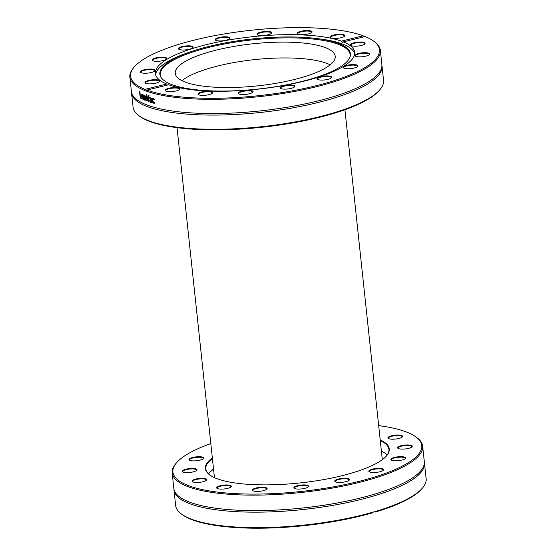 <?xml version="1.0" encoding="UTF-8"?>
<svg xmlns="http://www.w3.org/2000/svg" width="556" height="556" viewBox="0 0 556 556"><rect width="100%" height="100%" fill="white"/><g stroke="black" fill="none" stroke-linecap="round" stroke-linejoin="round"><path stroke-width="0.83" d="M138.785 115.592L139.653 116.246A125.128 32.929 -6.1 0 0 261.897 127.268A125.128 32.929 -6.1 0 0 379.053 90.663L379.769 89.836A125.955 33.151 173.9 0 1 261.841 126.685A125.955 33.151 173.9 0 1 138.785 115.592A125.955 33.151 173.9 0 1 133.072 107.106L131.557 92.901A125.955 33.151 -6.1 0 0 260.319 112.479A125.955 33.151 -6.1 0 0 382.041 66.129A125.955 33.151 -6.1 0 0 381.923 65.358M382.041 66.129L383.557 80.342A125.955 33.151 173.9 0 1 379.769 89.836M131.508 92.122A125.955 33.151 -6.1 0 0 131.557 92.901M146.909 90.107L168.642 84.769A100.198 26.368 -6.1 0 0 282.107 85.777A100.198 26.368 -6.1 0 0 354.659 52.313A100.198 26.368 -6.1 0 0 343.323 41.888L365.063 36.55A125.128 32.929 173.9 0 1 373.771 41.234A125.128 32.929 173.9 0 1 304.792 88.355A125.128 32.929 173.9 0 1 146.909 90.107L145.728 90.878A125.955 33.151 -6.1 0 0 288.383 92.574A125.955 33.151 -6.1 0 0 380.36 50.374A125.955 33.151 -6.1 0 0 374.647 41.888L373.771 41.234M145.728 90.878A2.495 1.112 77.3 0 1 145.658 90.906A2.495 1.112 77.3 0 1 145.318 90.878A2.495 1.112 77.3 0 1 144.873 90.552L144.998 89.37L166.731 84.032L167.37 85.082M144.998 89.37A125.128 32.929 173.9 0 1 134.371 66.817L133.655 67.644A125.955 33.151 -6.1 0 0 129.868 77.138A125.955 33.151 -6.1 0 0 144.873 90.552M129.868 77.138L131.39 91.351A125.955 33.151 -6.1 0 0 142.114 102.867A125.955 33.151 -6.1 0 0 260.152 110.922A125.955 33.151 -6.1 0 0 373.827 78.104A125.955 33.151 -6.1 0 0 381.875 64.579L380.36 50.374M134.371 66.817A125.128 32.929 173.9 0 1 238.267 31.824A125.128 32.929 173.9 0 1 363.151 35.813L364.541 36.675M148.563 95.444A125.955 33.151 -6.1 0 0 149.036 95.604A1187.845 839.567 132.5 0 0 148.535 101.574A125.955 33.151 173.9 0 1 148.049 101.407A1187.845 1056.657 -108.1 0 1 146.235 94.617A125.955 33.151 -6.1 0 0 146.701 94.791A1257.366 1115.649 73.2 0 0 148.188 100.421A1257.366 898.037 -47.8 0 1 148.563 95.444M141.676 98.016L141.752 98.773A125.955 33.151 173.9 0 1 140.251 97.988L139.57 91.608A125.955 33.151 -6.1 0 0 139.904 91.796L140.501 97.411A125.955 33.151 -6.1 0 0 141.676 98.016M143.351 99.482L141.62 96.466C141.474 94.854 141.704 94.152 142.301 94.367L143.441 97.369A125.955 33.151 173.9 0 1 141.975 96.688L142.843 98.732L143.504 98.481A125.955 33.151 -6.1 0 0 143.524 98.488L143.615 99.371M142.843 98.732L143.538 98.662M145.957 96.042A125.955 33.151 -6.1 0 0 146.36 96.195A2081.692 1594.177 130.1 0 0 146.263 100.747A125.955 33.151 173.9 0 1 145.894 100.601A1383.154 1248.998 -105 0 1 144.935 96.688A1394.351 1044.001 135 0 0 144.768 100.143A125.955 33.151 173.9 0 1 144.421 99.997A2048.825 1869.613 -97.2 0 1 143.344 94.972A125.955 33.151 -6.1 0 0 143.733 95.139A2533.497 2303.223 86.2 0 0 144.525 99.01A1476.083 1113.272 -45.3 0 1 144.664 95.528A125.955 33.151 -6.1 0 0 144.991 95.66A1405.033 1267.096 75.3 0 0 145.957 99.594A2856.318 2241.215 -52 0 1 145.957 96.042M151.517 102.255L150.384 101.706L150.03 100.539L150.363 99.295L150.016 99.385L151.176 99.399L150.898 98.468L149.654 98.231A125.955 33.151 173.9 0 1 149.627 98.224L149.543 97.404L151.19 98.051L151.969 102.686A125.955 33.151 173.9 0 1 151.51 102.547L151.454 102.04L150.648 102.408L150.03 101.804L149.682 100.629L150.169 99.322M151.176 99.399L151.239 98.37L149.654 98.231M154.519 99.705L153.296 99.003L152.664 100.58L153.678 102.603L154.443 102.248A125.955 33.151 -6.1 0 0 154.478 102.255L154.568 103.166L153.762 103.305L152.74 102.422L152.184 100.441L152.344 98.683L153.227 98.308L154.116 98.905L154.214 99.809A125.955 33.151 173.9 0 1 154.186 99.802L153.234 98.989M154.554 103.214L153.081 102.325L152.525 100.344L152.685 98.593L152.344 98.683L153.227 98.308M153.678 102.603L154.443 102.248M148.188 100.421L148.542 100.323A1260.695 901.054 -47.8 0 1 148.904 95.556M148.549 101.366A125.545 33.04 173.9 0 1 148.41 101.317A1190.945 1059.444 -108 0 1 146.666 94.777M148.41 101.317L148.049 101.407M141.724 98.488A125.545 33.04 173.9 0 1 140.633 97.905L140.585 97.453M140.633 97.905L140.251 97.988M143.344 96.522L142.35 95.02L141.905 96.077A125.955 33.151 -6.1 0 0 143.017 96.598M143.17 95.493L142.725 94.937L141.975 95.201M143.691 99.406L142.496 98.419M143.219 98.648L143.636 98.634L143.219 98.648M143.413 97.105A125.545 33.04 173.9 0 1 142.35 96.605L141.975 96.688M142.03 96.681L141.968 96.105M141.954 95.271L142.225 94.339M146.318 98.28A2864.936 2248.825 -52 0 1 146.318 96.174M144.984 96.674A1480.135 1117.018 -45.4 0 1 145.019 95.785M144.782 99.878A2054.774 1874.978 -97.1 0 1 144.595 98.996M146.27 100.518A125.545 33.04 173.9 0 1 146.263 100.511A1386.9 1252.39 -104.9 0 1 146.026 99.573M144.782 99.913L144.421 99.997M146.263 100.511L145.894 100.601M151.246 100.038L151.586 99.948L151.732 101.275L151.079 101.623L151.732 101.275L151.385 101.366L151.246 100.038L150.454 99.983L150.134 100.719L150.732 101.713L151.385 101.366L150.732 101.713M151.586 99.948L150.801 99.892M151.948 102.478A125.545 33.04 173.9 0 1 151.857 102.45L151.454 102.04M149.981 98.127L149.898 97.376M150.752 98.064L150.009 98.141L150.752 98.064M151.857 102.45L151.51 102.547M150.384 101.706L150.03 101.804M154.019 102.506L154.783 102.151L154.019 102.506M152.685 98.593L153.567 98.21M343.323 41.888L342.823 42.499L341.412 41.151L363.151 35.813M280.453 88.334A7.395 1.946 -6.1 0 0 287.681 88.981A7.395 1.946 -6.1 0 0 294.597 86.819A7.395 1.946 -6.1 0 0 287.257 85.11A7.395 1.946 -6.1 0 0 280.446 88.328A7.395 1.946 -6.1 0 0 280.453 88.334M198.826 93.054A7.395 1.946 -6.1 0 0 198.339 94.596A7.395 1.946 -6.1 0 0 205.56 95.243A7.395 1.946 -6.1 0 0 212.482 93.081A7.395 1.946 -6.1 0 0 207.972 91.219A7.395 1.946 -6.1 0 0 198.826 93.054M359.934 45.773A7.395 1.946 -6.1 0 0 364.847 43.896A7.395 1.946 -6.1 0 0 357.508 42.193A7.395 1.946 -6.1 0 0 350.697 45.411A7.395 1.946 -6.1 0 0 359.934 45.773M347.187 68.749A7.395 1.946 -6.1 0 0 357.71 66.449A7.395 1.946 -6.1 0 0 350.37 64.739A7.395 1.946 -6.1 0 0 343.559 67.957A7.395 1.946 -6.1 0 0 347.187 68.749M318.664 79.821A7.395 1.946 -6.1 0 0 325.934 79.751A7.395 1.946 -6.1 0 0 331.425 77.777A7.395 1.946 -6.1 0 0 324.085 76.068A7.395 1.946 -6.1 0 0 317.274 79.293A7.395 1.946 -6.1 0 0 318.664 79.821M361.678 56.788A7.395 1.946 -6.1 0 0 369.441 54.551A7.395 1.946 -6.1 0 0 362.109 52.841A7.395 1.946 -6.1 0 0 355.298 56.059A7.395 1.946 -6.1 0 0 361.678 56.788M167.843 88.55A7.395 1.946 -6.1 0 0 165.556 90.864A7.395 1.946 -6.1 0 0 172.777 91.511A7.395 1.946 -6.1 0 0 179.699 89.349A7.395 1.946 -6.1 0 0 176.481 87.528A7.395 1.946 -6.1 0 0 167.843 88.55M238.371 92.977A7.395 1.946 -6.1 0 0 238.684 93.707A7.395 1.946 -6.1 0 0 245.905 94.353A7.395 1.946 -6.1 0 0 252.834 92.192A7.395 1.946 -6.1 0 0 246.927 90.371A7.395 1.946 -6.1 0 0 238.371 92.977M354.679 53.619A100.198 26.368 -6.1 0 0 331.626 40.915A100.198 26.368 -6.1 0 0 319.165 38.85L316.19 38.482A95.799 25.208 -6.1 0 0 190.069 51.965A95.799 25.208 -6.1 0 0 160.621 76.631A95.799 25.208 -6.1 0 0 257.817 89.078A95.799 25.208 -6.1 0 0 350.19 56.371A95.799 25.208 -6.1 0 0 328.103 40.456A95.799 25.208 -6.1 0 0 316.19 38.482M190.069 51.965L187.247 52.945A100.198 26.368 -6.1 0 0 155.652 74.886M341.412 41.151A100.198 26.368 -6.1 0 0 331.348 38.322A100.198 26.368 -6.1 0 0 219.599 41.7A100.198 26.368 -6.1 0 0 155.395 73.607A100.198 26.368 -6.1 0 0 166.731 84.032M280.704 88.487A6.978 1.835 173.9 0 1 280.571 88.189A6.978 1.835 173.9 0 1 287.313 85.617A6.978 1.835 173.9 0 1 294.451 86.701A6.978 1.835 173.9 0 1 294.381 87.028M238.941 93.867A6.978 1.835 173.9 0 1 238.802 93.561A6.978 1.835 173.9 0 1 238.83 93.345A6.978 1.835 173.9 0 1 245.947 90.955A6.978 1.835 173.9 0 1 252.681 92.081A6.978 1.835 173.9 0 1 252.612 92.4M198.596 94.749A6.978 1.835 173.9 0 1 198.457 94.45A6.978 1.835 173.9 0 1 199.236 93.471A6.978 1.835 173.9 0 1 206.95 91.754A6.978 1.835 173.9 0 1 212.336 92.963A6.978 1.835 173.9 0 1 212.267 93.29M165.813 91.017A6.978 1.835 173.9 0 1 165.674 90.718A6.978 1.835 173.9 0 1 168.148 89.009A6.978 1.835 173.9 0 1 175.46 88.008A6.978 1.835 173.9 0 1 179.553 89.231A6.978 1.835 173.9 0 1 179.484 89.558M145.582 83.233A6.978 1.835 173.9 0 1 145.443 82.934A6.978 1.835 173.9 0 1 150.294 80.641A6.978 1.835 173.9 0 1 159.322 81.447A6.978 1.835 173.9 0 1 159.252 81.774M140.981 72.586A6.978 1.835 173.9 0 1 140.849 72.28A6.978 1.835 173.9 0 1 148.389 69.639A6.978 1.835 173.9 0 1 154.728 70.8A6.978 1.835 173.9 0 1 154.658 71.126M152.719 60.687A6.978 1.835 173.9 0 1 152.58 60.382A6.978 1.835 173.9 0 1 162.72 57.685A6.978 1.835 173.9 0 1 166.459 58.901A6.978 1.835 173.9 0 1 166.39 59.228M178.997 49.359A6.978 1.835 173.9 0 1 178.865 49.053A6.978 1.835 173.9 0 1 183.334 46.829A6.978 1.835 173.9 0 1 191.118 46.593A6.978 1.835 173.9 0 1 192.744 47.573A6.978 1.835 173.9 0 1 192.675 47.892M215.825 40.317A6.978 1.835 173.9 0 1 215.693 40.011A6.978 1.835 173.9 0 1 221.476 37.565A6.978 1.835 173.9 0 1 229.253 38.058A6.978 1.835 173.9 0 1 229.572 38.531A6.978 1.835 173.9 0 1 229.503 38.85M257.595 34.938A6.978 1.835 173.9 0 1 257.456 34.639A6.978 1.835 173.9 0 1 264.204 32.067A6.978 1.835 173.9 0 1 271.335 33.158A6.978 1.835 173.9 0 1 271.314 33.367A6.978 1.835 173.9 0 1 271.265 33.478M297.94 34.055A6.978 1.835 173.9 0 1 297.801 33.749A6.978 1.835 173.9 0 1 304.549 31.185A6.978 1.835 173.9 0 1 311.68 32.269A6.978 1.835 173.9 0 1 311.61 32.589M330.723 37.787A6.978 1.835 173.9 0 1 330.591 37.481A6.978 1.835 173.9 0 1 337.332 34.917A6.978 1.835 173.9 0 1 344.47 36.001A6.978 1.835 173.9 0 1 344.4 36.321M350.954 45.571A6.978 1.835 173.9 0 1 350.815 45.265A6.978 1.835 173.9 0 1 357.564 42.701A6.978 1.835 173.9 0 1 364.694 43.785A6.978 1.835 173.9 0 1 364.625 44.105M355.555 56.219A6.978 1.835 173.9 0 1 355.416 55.92A6.978 1.835 173.9 0 1 362.158 53.348A6.978 1.835 173.9 0 1 369.295 54.432A6.978 1.835 173.9 0 1 369.226 54.759M343.816 68.117A6.978 1.835 173.9 0 1 343.677 67.811A6.978 1.835 173.9 0 1 350.426 65.247A6.978 1.835 173.9 0 1 357.557 66.331A6.978 1.835 173.9 0 1 357.487 66.657M148.382 69.132A7.395 1.946 -6.1 0 0 140.724 72.426A7.395 1.946 -6.1 0 0 147.952 73.079A7.395 1.946 -6.1 0 0 154.874 70.911A7.395 1.946 -6.1 0 0 148.382 69.132M191.396 46.092A7.395 1.946 -6.1 0 0 182.222 46.551A7.395 1.946 -6.1 0 0 178.74 49.199A7.395 1.946 -6.1 0 0 185.968 49.845A7.395 1.946 -6.1 0 0 192.89 47.684A7.395 1.946 -6.1 0 0 191.396 46.092M271.682 32.936A7.395 1.946 -6.1 0 0 263.558 31.629A7.395 1.946 -6.1 0 0 257.338 34.785A7.395 1.946 -6.1 0 0 264.559 35.431A7.395 1.946 -6.1 0 0 271.488 33.27A7.395 1.946 -6.1 0 0 271.682 32.936M342.218 37.37A7.395 1.946 -6.1 0 0 344.616 36.112A7.395 1.946 -6.1 0 0 337.277 34.409A7.395 1.946 -6.1 0 0 330.466 37.627A7.395 1.946 -6.1 0 0 342.218 37.37M311.228 32.867A7.395 1.946 -6.1 0 0 311.833 32.38A7.395 1.946 -6.1 0 0 304.493 30.677A7.395 1.946 -6.1 0 0 297.682 33.895A7.395 1.946 -6.1 0 0 304.056 34.625A7.395 1.946 -6.1 0 0 311.228 32.867M229.6 37.586A7.395 1.946 -6.1 0 0 220.378 37.224A7.395 1.946 -6.1 0 0 215.568 40.157A7.395 1.946 -6.1 0 0 222.796 40.81A7.395 1.946 -6.1 0 0 229.718 38.642A7.395 1.946 -6.1 0 0 229.6 37.586M162.873 57.171A7.395 1.946 -6.1 0 0 154.749 58.213A7.395 1.946 -6.1 0 0 152.462 60.528A7.395 1.946 -6.1 0 0 159.683 61.181A7.395 1.946 -6.1 0 0 166.605 59.019A7.395 1.946 -6.1 0 0 162.873 57.171M150.127 80.147A7.395 1.946 -6.1 0 0 145.324 83.08A7.395 1.946 -6.1 0 0 152.546 83.727A7.395 1.946 -6.1 0 0 159.468 81.565A7.395 1.946 -6.1 0 0 157.39 79.869A7.395 1.946 -6.1 0 0 150.127 80.147M317.532 79.445A6.978 1.835 173.9 0 1 317.4 79.147A6.978 1.835 173.9 0 1 324.141 76.575A6.978 1.835 173.9 0 1 331.279 77.666A6.978 1.835 173.9 0 1 331.209 77.986M350.071 56.788A95.486 25.131 -6.1 0 0 327.957 41.346A95.486 25.131 -6.1 0 0 217.799 45.328A95.486 25.131 -6.1 0 0 160.83 77.013M316.482 45.05A80.425 21.163 -6.1 0 0 226.792 47.76A80.425 21.163 -6.1 0 0 175.258 73.371A80.425 21.163 -6.1 0 0 257.477 85.867A80.425 21.163 -6.1 0 0 335.198 56.281A80.425 21.163 -6.1 0 0 316.482 45.05M330.174 64.823A80.425 21.163 -6.1 0 0 318.178 60.882A80.425 21.163 -6.1 0 0 181.972 80.655M209.549 472.725A92.477 24.339 173.9 0 1 213.546 469.167M381.416 451.229A92.477 24.339 173.9 0 1 386.072 453.863M387.261 454.877A92.06 24.228 -6.1 0 0 385.857 453.696A92.06 24.228 -6.1 0 0 381.402 451.104M213.532 469.042A92.06 24.228 -6.1 0 0 209.723 472.524A92.06 24.228 -6.1 0 0 208.604 473.969M209.793 474.977A92.06 24.228 173.9 0 1 205.831 468.944A92.06 24.228 173.9 0 1 212.406 458.519M380.276 440.581A92.06 24.228 173.9 0 1 388.908 449.38A92.06 24.228 173.9 0 1 386.316 456.115M212.336 457.852A92.477 24.339 -6.1 0 0 209.57 474.817A92.477 24.339 -6.1 0 0 335.581 477.208A92.477 24.339 -6.1 0 0 386.496 455.906A92.477 24.339 -6.1 0 0 380.207 439.914M378.678 425.625A125.128 32.929 173.9 0 1 416.069 437.037A125.128 32.929 173.9 0 1 349.092 483.72A125.128 32.929 173.9 0 1 217.618 492.109A125.128 32.929 173.9 0 1 176.676 462.62A125.128 32.929 173.9 0 1 210.807 443.563M198.972 456.705A7.395 1.946 -6.1 0 0 191.34 457.88A7.395 1.946 -6.1 0 0 189.387 460.083A7.395 1.946 -6.1 0 0 196.615 460.729A7.395 1.946 -6.1 0 0 203.538 458.568A7.395 1.946 -6.1 0 0 198.972 456.705M196.331 478.931A7.395 1.946 -6.1 0 0 192.376 481.691A7.395 1.946 -6.1 0 0 199.597 482.344A7.395 1.946 -6.1 0 0 206.519 480.182A7.395 1.946 -6.1 0 0 204.101 478.438A7.395 1.946 -6.1 0 0 196.331 478.931M252.848 489.343A7.395 1.946 -6.1 0 0 252.73 490.621A7.395 1.946 -6.1 0 0 259.951 491.275A7.395 1.946 -6.1 0 0 266.873 489.113A7.395 1.946 -6.1 0 0 261.932 487.251A7.395 1.946 -6.1 0 0 252.848 489.343M335.421 481.837A7.395 1.946 -6.1 0 0 342.774 482.24A7.395 1.946 -6.1 0 0 349.244 480.134A7.395 1.946 -6.1 0 0 341.905 478.424A7.395 1.946 -6.1 0 0 335.094 481.642A7.395 1.946 -6.1 0 0 335.421 481.837M395.677 460.813A7.395 1.946 -6.1 0 0 405.373 458.498A7.395 1.946 -6.1 0 0 398.04 456.796A7.395 1.946 -6.1 0 0 391.229 460.014A7.395 1.946 -6.1 0 0 395.677 460.813M398.318 438.594A7.395 1.946 -6.1 0 0 402.391 436.891A7.395 1.946 -6.1 0 0 395.052 435.181A7.395 1.946 -6.1 0 0 388.248 438.399A7.395 1.946 -6.1 0 0 398.318 438.594M405.213 448.956A7.395 1.946 -6.1 0 0 412.079 446.802A7.395 1.946 -6.1 0 0 404.74 445.092A7.395 1.946 -6.1 0 0 397.929 448.31A7.395 1.946 -6.1 0 0 405.213 448.956M371.172 472.364A7.395 1.946 -6.1 0 0 383.313 470.202A7.395 1.946 -6.1 0 0 375.974 468.499A7.395 1.946 -6.1 0 0 369.163 471.717A7.395 1.946 -6.1 0 0 371.172 472.364M293.874 487.8A7.395 1.946 -6.1 0 0 294.207 488.279A7.395 1.946 -6.1 0 0 301.435 488.932A7.395 1.946 -6.1 0 0 308.358 486.771A7.395 1.946 -6.1 0 0 302.005 484.978A7.395 1.946 -6.1 0 0 293.874 487.8M218.598 486.229A7.395 1.946 -6.1 0 0 216.965 488.307A7.395 1.946 -6.1 0 0 224.193 488.96A7.395 1.946 -6.1 0 0 231.115 486.799A7.395 1.946 -6.1 0 0 227.501 484.957A7.395 1.946 -6.1 0 0 218.598 486.229M189.443 468.569A7.395 1.946 -6.1 0 0 182.688 471.78A7.395 1.946 -6.1 0 0 189.916 472.433A7.395 1.946 -6.1 0 0 196.838 470.265A7.395 1.946 -6.1 0 0 189.443 468.569M211.224 447.476A7.395 1.946 -6.1 0 0 211.308 448.247M176.676 462.62L175.96 463.447A125.955 33.151 -6.1 0 0 172.165 472.941A125.955 33.151 -6.1 0 0 349.515 484.686A125.955 33.151 -6.1 0 0 422.657 446.176A125.955 33.151 -6.1 0 0 416.944 437.69L416.069 437.037M422.657 446.176L424.311 461.654A125.955 33.151 173.9 0 1 416.263 475.178A125.955 33.151 173.9 0 1 351.177 500.171A125.955 33.151 173.9 0 1 184.543 499.941A125.955 33.151 173.9 0 1 173.819 488.425L172.165 472.941M181.353 513.946L182.229 514.599A125.128 32.929 -6.1 0 0 372.207 512.945L373.5 512.02A125.955 33.151 173.9 0 1 352.997 517.205A125.955 33.151 173.9 0 1 181.353 513.946A125.955 33.151 173.9 0 1 175.64 505.46L173.986 489.982A125.955 33.151 173.9 0 1 173.938 489.197M424.36 462.439A125.955 33.151 173.9 0 1 424.478 463.211A125.955 33.151 173.9 0 1 351.336 501.72A125.955 33.151 173.9 0 1 173.986 489.982M373.5 512.02L374.946 511.596L375.425 512.006L374.16 511.666M424.478 463.211L426.132 478.695A125.955 33.151 173.9 0 1 422.345 488.189A125.955 33.151 173.9 0 1 374.946 511.596L375.425 512.006A125.128 32.929 -6.1 0 0 421.629 489.016L422.345 488.189M189.645 460.243A6.978 1.835 173.9 0 1 189.513 459.937A6.978 1.835 173.9 0 1 198.874 457.227A6.978 1.835 173.9 0 1 203.392 458.457A6.978 1.835 173.9 0 1 203.322 458.776M182.945 471.94A6.978 1.835 173.9 0 1 182.813 471.634A6.978 1.835 173.9 0 1 189.499 469.076A6.978 1.835 173.9 0 1 196.692 470.154A6.978 1.835 173.9 0 1 196.622 470.48M192.633 481.85A6.978 1.835 173.9 0 1 192.494 481.545A6.978 1.835 173.9 0 1 196.546 479.411A6.978 1.835 173.9 0 1 206.373 480.064A6.978 1.835 173.9 0 1 206.304 480.391M217.222 488.467A6.978 1.835 173.9 0 1 217.09 488.161A6.978 1.835 173.9 0 1 218.946 486.674A6.978 1.835 173.9 0 1 226.48 485.451A6.978 1.835 173.9 0 1 230.969 486.681A6.978 1.835 173.9 0 1 230.9 487.007M252.987 490.781A6.978 1.835 173.9 0 1 252.848 490.475A6.978 1.835 173.9 0 1 253.279 489.739A6.978 1.835 173.9 0 1 260.924 487.8A6.978 1.835 173.9 0 1 266.727 488.995A6.978 1.835 173.9 0 1 266.658 489.322M294.465 488.439A6.978 1.835 173.9 0 1 294.332 488.154A6.978 1.835 173.9 0 1 294.326 488.14A6.978 1.835 173.9 0 1 301.046 485.576A6.978 1.835 173.9 0 1 308.205 486.639A6.978 1.835 173.9 0 1 308.205 486.653A6.978 1.835 173.9 0 1 308.135 486.98M335.351 481.802A6.978 1.835 173.9 0 1 335.212 481.496A6.978 1.835 173.9 0 1 340.585 479.112A6.978 1.835 173.9 0 1 348.466 479.362A6.978 1.835 173.9 0 1 349.092 480.016A6.978 1.835 173.9 0 1 349.022 480.342M369.42 471.877A6.978 1.835 173.9 0 1 369.281 471.571A6.978 1.835 173.9 0 1 373.361 469.431A6.978 1.835 173.9 0 1 380.95 469.007A6.978 1.835 173.9 0 1 383.16 470.091A6.978 1.835 173.9 0 1 383.091 470.411M391.487 460.173A6.978 1.835 173.9 0 1 391.348 459.868A6.978 1.835 173.9 0 1 400.709 457.157A6.978 1.835 173.9 0 1 405.227 458.387A6.978 1.835 173.9 0 1 405.157 458.707M398.186 448.47A6.978 1.835 173.9 0 1 398.047 448.171A6.978 1.835 173.9 0 1 404.74 445.606A6.978 1.835 173.9 0 1 411.926 446.683A6.978 1.835 173.9 0 1 411.857 447.01M388.505 438.559A6.978 1.835 173.9 0 1 388.366 438.26A6.978 1.835 173.9 0 1 392.418 436.126A6.978 1.835 173.9 0 1 402.245 436.773A6.978 1.835 173.9 0 1 402.176 437.099M143.302 99.357L142.927 99.441M141.995 96.383L141.62 96.466M151.503 99.149L151.156 99.246M150.03 100.539L149.682 100.629M142.544 94.902L142.169 94.986M143.517 98.683L143.142 98.766M151.329 101.63L150.982 101.727M150.21 98.064L149.856 98.155M382.32 459.673L344.922 109.72M214.449 477.611L177.044 127.665"/></g></svg>
